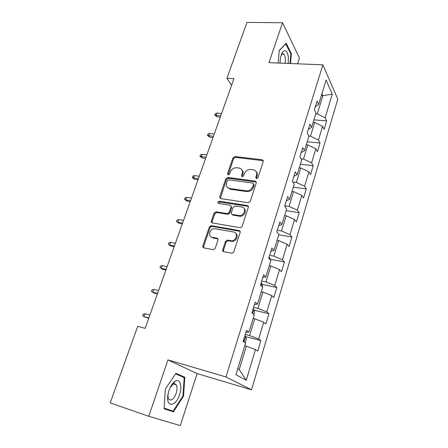 <?xml version="1.0" encoding="UTF-8"?>
<svg xmlns="http://www.w3.org/2000/svg" width="448" height="448" viewBox="0 0 448 448"><rect width="100%" height="100%" fill="white"/><g stroke="black" fill="none" stroke-linecap="round" stroke-linejoin="round"><path stroke-width="0.67" d="M256.514 178.668L257.958 177.727L263.262 161.431L262.438 159.774L234.954 156.565L232.966 157.87L227.539 173.751L228.222 174.944L229.622 174.02L230.328 171.948C231.61 169.07 233.744 167.664 236.746 167.737L239.445 168.095C241.959 168.918 242.883 170.71 242.206 173.482L241.506 175.577L242.144 176.775L243.634 175.851L244.334 173.757C245.605 170.839 247.772 169.422 250.835 169.501L253.624 169.876C256.189 170.716 257.135 172.53 256.474 175.319L255.78 177.442L256.514 178.668M283.142 53.827L283.22 54.18M222.723 249.771C222.488 250.79 222.824 251.44 223.737 251.726L232.098 253.288L233.806 251.905L240.145 232.445C240.369 231.437 240.022 230.798 239.098 230.535L211.159 225.674L209.339 227.024L202.871 245.952C202.625 246.954 202.944 247.593 203.823 247.867L213.5 249.693L215.214 248.326L217.974 240.089C218.21 239.092 217.879 238.454 216.983 238.185L212.369 237.339C207.469 236.656 209.658 228.402 214.626 228.687L233.531 231.969C238.465 232.579 236.628 240.834 231.538 240.766L227.248 240.111L225.473 241.483L222.723 249.771L223.423 250.415L223.485 251.653M148.781 416.287L180.281 425.6L197.137 373.598L167.95 359.884L148.781 416.287L110.197 402.898L137.726 326.323L145.152 328.35L233.962 78.652L226.906 78.271L231.588 85.333M167.95 359.884L225.982 376.947L322.862 64.837L337.803 99.131L251.513 389.81L225.982 376.947M297.573 63.818L299.449 58.027L282.537 22.73L268.962 62.664L322.862 64.837M282.537 22.73L246.994 22.4L226.906 78.271M248.17 202.748L250.253 201.398L256.278 182.879L255.31 181.132L227.83 177.458L225.826 178.774L219.666 196.806L220.629 198.576L248.17 202.748M248.31 207.357L242.133 226.335L240.274 227.713L212.33 222.919C211.45 222.667 211.131 222.051 211.366 221.077L214.082 213.13L215.981 211.792L227.321 213.623L229.236 212.274L231 206.987C231.23 206.018 230.894 205.414 230.003 205.178L218.518 203.386C217.42 202.49 217.65 201.762 219.206 201.208L247.262 205.52C248.181 205.766 248.534 206.377 248.31 207.357M260.893 340.575L258.664 338.99L263.698 322.246L265.871 323.954L268.94 313.701L266.801 311.914L271.706 295.59L273.79 297.5L276.78 287.498L274.736 285.516L279.524 269.601L281.512 271.695L284.43 261.94L282.475 259.778L287.14 244.25L289.044 246.523L291.894 237.003L290.024 234.662L294.577 219.514L296.397 221.956L299.18 212.666L297.388 210.162L301.834 195.373L303.576 197.977L306.292 188.905L304.578 186.245L308.918 171.808L310.587 174.558L313.236 165.698L311.595 162.893L315.834 148.792L317.43 151.687L320.023 143.035L318.45 140.084L322.594 126.308L324.117 129.343L326.648 120.887L325.147 117.802L332.276 94.102L326.082 80.142L318.646 104.434L317.022 101.097L314.322 109.872L315.974 113.159L311.651 127.294L309.949 124.09L307.182 133.09L308.913 136.231L304.483 150.707L302.702 147.655L299.869 156.873L301.678 159.863L297.136 174.698L295.277 171.808L292.37 181.255L294.263 184.083L289.61 199.293L287.661 196.566L284.682 206.259L286.664 208.914L281.887 224.51L279.854 221.962L276.797 231.902L278.869 234.377L273.969 250.37L271.841 248.013L268.705 258.216L270.872 260.495L265.849 276.909L263.62 274.747L260.4 285.219L262.668 287.297L257.51 304.142L255.175 302.193L251.871 312.945L254.246 314.81L248.948 332.108L246.512 330.378L243.113 341.421L245.594 343.062L235.9 374.724L246.271 380.212L255.478 349.591L257.746 351.092L260.893 340.575L245.717 336.666M253.154 318.377L254.733 318.763L249.609 335.546L245.263 334.438M249.609 335.546L258.664 338.99M254.733 318.763L263.698 322.246M248.948 332.108L245.941 332.231M261.318 291.698L262.892 292.04L257.897 308.403L253.579 307.395M257.897 308.403L266.801 311.914M262.892 292.04L271.706 295.59M257.51 304.142L254.447 304.573M269.287 265.681L270.844 265.989L265.978 281.943L261.682 281.036M265.978 281.943L274.736 285.516M270.844 265.989L279.524 269.601M265.849 276.909L262.735 277.62M277.054 240.307L278.606 240.582L273.851 256.144L269.59 255.332M273.851 256.144L282.475 259.778M278.606 240.582L287.14 244.25M273.969 250.37L270.81 251.356M284.631 215.55L286.171 215.79L281.54 230.978L277.301 230.255M281.54 230.978L290.024 234.662M286.171 215.79L294.577 219.514M281.887 224.51L278.684 225.747M292.029 191.391L293.558 191.604L289.033 206.422L284.827 205.789M289.033 206.422L297.388 210.162M293.558 191.604L301.834 195.373M289.61 199.293L286.367 200.777M299.247 167.81L300.77 167.989L296.352 182.454L292.869 182M296.352 182.454L304.578 186.245M300.77 167.989L308.918 171.808M297.136 174.698L293.86 176.417M306.298 144.782L307.81 144.934L303.498 159.057L301.022 158.782M303.498 159.057L311.595 162.893M307.81 144.934L315.834 148.792M304.483 150.707L301.168 152.645M313.18 122.287L314.686 122.41L310.47 136.209L308.818 136.052M310.47 136.209L318.45 140.084M314.686 122.41L322.594 126.308M311.651 127.294L308.302 129.438M321.356 95.586L322.846 95.682L317.285 113.887L315.79 113.775M317.285 113.887L325.147 117.802M321.927 93.716L322.846 95.682L332.276 94.102M318.646 104.434L315.274 106.786M197.137 373.598L251.513 389.81M237.731 368.749L239.221 369.572L246.361 346.175L244.77 345.755M239.221 369.572L246.271 380.212M246.361 346.175L255.478 349.591M313.93 119.846L326.648 120.887M307.216 141.77L320.023 143.035M300.35 164.203L313.236 165.698M293.322 187.163L306.292 188.905M228.564 188.166L228.038 188.093M286.126 210.666L299.18 212.666M278.757 234.735L291.894 237.003M270.071 259.174L284.43 261.94M262.17 284.379L276.78 287.498M254.055 310.201L268.94 313.701M290.506 63.532L291.368 53.704L286.205 43.21L279.255 50.495L278.191 63.039M173.415 411.824L183.534 396.082L184.811 377.238L175.93 373.313L165.323 389.071L164.091 408.755L173.415 411.824L167.026 409.679L167.328 409.203M290.763 53.687L291.368 53.704M164.091 408.71L167.026 409.679M180.04 375.788L184.811 377.238M175.582 373.828L184.195 377.619L182.963 395.881L183.534 396.082M256.329 178.623L257.074 176.109C257.583 174.384 257.298 172.934 256.217 171.758M241.937 169.87C243.062 171.035 243.359 172.497 242.827 174.266L242.071 176.753M263.318 160.714L235.581 157.371L233.604 158.676L228.133 174.927M256.318 182.056L228.48 178.226L226.481 179.536L220.315 198.486M253.54 184.296L252.812 183.058L228.749 179.805L227.343 180.723L226.587 182.93C225.865 185.914 226.901 187.768 229.695 188.496L246.204 190.842C249.312 190.966 251.513 189.538 252.806 186.553L253.54 184.296L254.15 185.069L253.596 183.876M227.612 187.561L230.35 189.246L229.729 188.496M254.15 185.069L253.417 187.32C252.123 190.299 249.928 191.727 246.831 191.598L230.378 189.252M231.017 206.002L231.661 207.71L229.902 212.985L227.993 214.334L216.67 212.498L214.777 213.83L212.072 221.766L212.078 222.852M248.326 206.394L219.884 201.936L218.467 203.381M238.862 215.51L239.282 215.555C244.49 216.076 246.826 207.547 241.662 206.993L235.11 205.974L233.15 207.323L231.381 212.621C231.157 213.595 231.493 214.206 232.394 214.458L238.862 215.51L239.932 216.266C243.964 216.703 247.122 210.801 244.093 208.522M232.042 214.351L233.055 215.163L232.394 214.458M239.512 216.222L233.055 215.163M235.805 233.346C238.935 235.48 236.275 241.5 232.215 241.427L227.931 240.772L226.162 242.138L223.423 250.415M211.008 236.785L213.074 237.994L212.369 237.339M217.935 238.918L213.074 237.994M240.117 231.33L211.865 226.352L210.045 227.696L203.599 246.59L203.65 247.822M217.062 116.833L214.732 115.074L215.197 113.786L216.843 113.092L216.003 115.422L217.062 116.833L220.282 117.113M214.732 115.074L220.741 115.825M216.843 113.092L221.575 113.484M288.232 63.442L288.322 56.711C287.218 50.82 285.331 49.263 282.66 52.024C280.935 54.684 280.106 58.38 280.162 63.118M285.236 63.319L285.41 57.994L283.92 54.202C283.125 53.547 282.318 53.749 281.512 54.818L281.042 55.602M283.102 53.827L283.181 54.18M285.684 43.753L290.881 53.917L290.041 63.515M279.238 50.714L285.869 43.758M179.592 394.582C182.582 386.014 179.9 377.994 174.972 381.382C172.519 383.057 170.52 386.098 168.963 390.494L167.854 395.186C165.866 407.898 175.902 406.918 179.592 394.582M168.101 393.73L168.095 393.758C167.793 396.166 168.028 397.975 168.79 399.19C171.248 401.262 173.701 399.325 176.154 393.378C177.29 389.614 177.302 386.753 176.176 384.782C175.375 383.684 174.3 383.533 172.956 384.345L169.943 387.996M182.963 395.881L173.152 411.13L164.125 408.145M209.776 137.217L207.418 135.458L207.889 134.142L209.535 133.482L208.684 135.862L209.776 137.217L213.013 137.553M207.418 135.458L213.444 136.343M209.535 133.482L214.29 133.958M202.334 158.043L199.942 156.285L200.424 154.941L202.076 154.308L201.202 156.744L202.334 158.043L205.587 158.435M199.942 156.285L205.985 157.315M202.076 154.308L206.853 154.874M194.729 179.318L192.304 177.57L192.797 176.193L194.449 175.594L193.558 178.08L194.729 179.318L197.994 179.771M192.304 177.57L198.363 178.746M194.449 175.594L199.248 176.249M186.956 201.068L184.492 199.321L185.002 197.91L186.654 197.355L185.746 199.892L186.956 201.068L190.238 201.583M184.492 199.321L185.746 199.892L190.568 200.654M186.654 197.355L191.475 198.1M210.818 226.688L211.165 225.674M179.01 223.3L176.512 221.558L177.027 220.119L178.685 219.598L177.755 222.197L179.01 223.3L182.308 223.882M176.512 221.558L177.755 222.197L182.605 223.054M178.685 219.598L183.529 220.444M270.211 259.801L269.752 257.757L269.018 257.197M170.884 246.036L168.347 244.3L168.874 242.827L170.537 242.346L169.585 245L170.884 246.036L174.194 246.691M168.347 244.3L169.585 245L174.457 245.963M170.537 242.346L175.403 243.292M262.293 286.955L262.578 286.037L261.906 283.293L261.15 282.772M162.574 269.293L159.998 267.562L160.541 266.056L162.204 265.614L161.23 268.33L162.574 269.293L165.9 270.021M159.998 267.562L161.23 268.33L166.118 269.399M162.204 265.614L167.087 266.666M253.854 314.507L254.576 312.161L253.865 309.478L253.086 308.997M252.51 313.449L252.09 312.234M157.59 293.384L152.678 292.202L151.452 291.362L152.006 289.817L153.675 289.419L152.678 292.202L154.067 293.082L157.41 293.888M153.675 289.419L158.581 290.584M245.19 342.793L246.366 338.946L245.622 336.336L244.815 335.894M243.146 341.32L243.27 341.376C244.154 341.197 244.412 340.525 244.054 339.371L243.79 339.214M148.859 317.929L143.926 316.635L142.71 315.717L143.276 314.138L144.945 313.785L143.926 316.635L148.719 318.315M144.945 313.785L149.873 315.067M257.074 176.109L256.474 175.319M242.133 176.355L241.506 175.577M242.827 174.266L242.206 173.482M228.194 174.524L227.539 173.751M233.604 158.676L232.966 157.87M235.581 157.371L234.954 156.565M262.791 160.546L262.209 159.729M256.385 178.226L255.78 177.442M220.338 197.54L219.666 196.806M226.481 179.536L225.826 178.774M228.48 178.226L227.83 177.458M255.83 181.899L255.231 181.121M246.831 191.598L246.204 190.842M253.417 187.32L252.806 186.553M212.072 221.766L211.366 221.077M214.777 213.83L214.082 213.13M216.81 212.514L216.121 211.809M227.847 214.318L227.175 213.606M229.902 212.985L229.236 212.274M231.661 207.71L231 206.987M219.934 201.942L219.257 201.214M247.895 206.254L247.262 205.52M226.162 242.138L225.473 241.483M228.25 240.794L227.573 240.134M231.336 241.36L230.658 240.699M217.683 238.846L216.983 238.185M203.599 246.59L202.871 245.952M210.045 227.696L209.339 227.024M212.089 226.374L211.383 225.697M239.758 231.218L239.098 230.535M269.416 258.966L269.769 257.824M261.145 285.902L261.923 283.366M252.655 313.561L253.887 309.546M243.93 341.964L245.638 336.398M263.021 160.591L262.438 159.774M255.914 181.91L255.31 181.132M230.35 189.246L229.695 188.496M216.67 212.498L215.981 211.792M227.993 214.334L227.321 213.623M219.884 201.936L219.206 201.208M239.932 216.266L239.282 215.555M227.931 240.772L227.248 240.111M232.215 241.427L231.538 240.766M211.865 226.352L211.159 225.674M282.15 54.141L283.92 54.202M281.512 54.818L282.66 52.024M172.956 384.345L174.972 381.382M173.65 383.992L176.176 384.782M168.095 393.758L167.854 395.186M243.768 339.293L244.054 339.371"/></g></svg>
